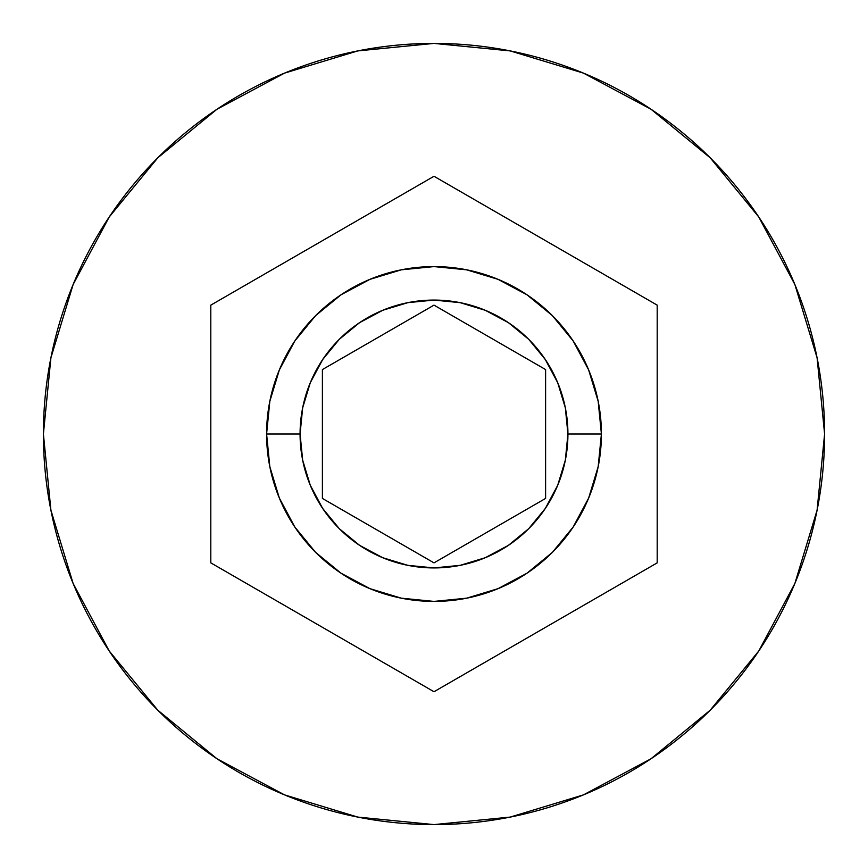 <?xml version="1.0" encoding="UTF-8"?>
<svg xmlns="http://www.w3.org/2000/svg" width="868" height="868" viewBox="0 0 868 868"><rect width="100%" height="100%" fill="white"/><g stroke="black" fill="none" stroke-linecap="round" stroke-linejoin="round"><path stroke-width="1.3" d="M601.405 434A167.405 167.405 0 0 0 434 266.595A167.405 167.405 0 0 0 266.595 434L300.078 434A133.922 133.922 0 0 1 434 300.078A133.922 133.922 0 0 1 567.922 434L601.405 434L598.182 466.659L588.656 498.058L573.184 527.006L552.374 552.374L527.006 573.184L498.058 588.656L466.659 598.182L434 601.405L401.341 598.182L369.942 588.656L340.994 573.184L315.626 552.374L294.816 527.006L279.344 498.058L269.818 466.659L266.595 434A167.405 167.405 0 0 1 434 266.595A167.405 167.405 0 0 1 601.405 434A167.405 167.405 0 0 1 434 601.405A167.405 167.405 0 0 1 266.595 434L269.818 401.341L279.344 369.942L294.816 340.994L315.626 315.626L340.994 294.816L369.942 279.344L401.341 269.818L434 266.595L466.659 269.818L498.058 279.344L527.006 294.816L552.374 315.626L573.184 340.994L588.656 369.942L598.182 401.341L601.405 434L567.922 434L565.35 407.873L557.723 382.755L545.354 359.602L528.699 339.301L508.398 322.646L485.245 310.277L460.127 302.65L434 300.078L407.873 302.65L382.755 310.277L359.602 322.646L339.301 339.301L322.646 359.602L310.277 382.755L302.65 407.873L300.078 434L302.65 460.127L310.277 485.245L322.646 508.398L339.301 528.699L359.602 545.354L382.755 557.723L407.873 565.35L434 567.922L460.127 565.35L485.245 557.723L508.398 545.354L528.699 528.699L545.354 508.398L557.723 485.245L565.35 460.127L567.922 434A133.922 133.922 0 0 1 434 567.922A133.922 133.922 0 0 1 300.078 434L266.595 434A167.405 167.405 0 0 0 434 601.405A167.405 167.405 0 0 0 601.405 434M43.4 434A390.6 390.6 0 0 1 434 43.4A390.6 390.6 0 0 1 824.6 434L817.092 357.8L794.871 284.52L758.773 216.989L710.198 157.802L651.011 109.227L583.48 73.129L510.2 50.908L434 43.4L357.8 50.908L284.52 73.129L216.989 109.227L157.802 157.802L109.227 216.989L73.129 284.52L50.908 357.8L43.4 434L50.908 510.2L73.129 583.48L109.227 651.011L157.802 710.198L216.989 758.773L284.52 794.871L357.8 817.092L434 824.6L510.2 817.092L583.48 794.871L651.011 758.773L710.198 710.198L758.773 651.011L794.871 583.48L817.092 510.2L824.6 434A390.6 390.6 0 0 1 434 824.6A390.6 390.6 0 0 1 43.4 434M434 176.269L657.195 305.135L657.195 562.865L434 691.731L210.805 562.865L210.805 305.135L434 176.269L657.195 305.135L657.195 562.865L434 691.731L210.805 562.865L210.805 305.135L434 176.269M434 305.135L545.603 369.573L545.603 498.427L434 562.865L322.397 498.427L322.397 369.573L434 305.135L545.603 369.573L545.603 498.427L434 562.865L322.397 498.427L322.397 369.573L434 305.135"/></g></svg>
